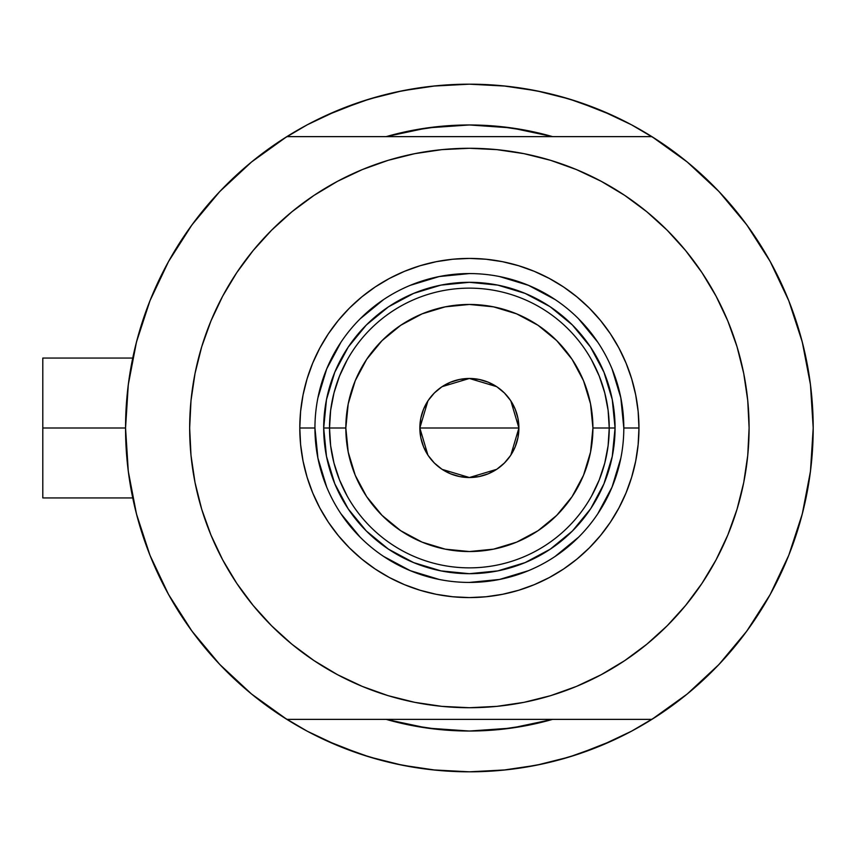 <?xml version="1.0" encoding="UTF-8"?>
<svg xmlns="http://www.w3.org/2000/svg" width="856" height="856" viewBox="0 0 856 856"><rect width="100%" height="100%" fill="white"/><g stroke="black" fill="none" stroke-linecap="round" stroke-linejoin="round"><path stroke-width="1.28" d="M125.554 428L42.8 428L42.8 497.935L42.8 428L125.554 428A343.823 343.823 0 0 1 651.898 136.628A343.823 343.823 0 0 1 469.377 771.823A343.823 343.823 0 0 1 125.554 428L128.293 471.346L136.478 513.996L149.971 555.277L168.568 594.524L191.958 631.118L219.778 664.47L251.578 694.045L286.856 719.372A343.823 343.823 0 0 1 286.856 136.628L251.578 161.955L219.778 191.53L191.958 224.882L168.568 261.476L149.971 300.724L136.478 342.004L128.293 384.654L125.554 428M803.249 345.877L803.014 344.925M804.972 353.25L803.805 348.167L804.972 353.25M801.901 340.592A343.823 343.823 0 0 1 802.34 342.272A343.823 343.823 0 0 0 802.34 342.261L801.901 340.592A343.823 343.823 0 0 1 813.2 428A343.823 343.823 0 0 0 812.772 410.923A343.823 343.823 0 0 1 651.898 719.372L687.175 694.045L718.976 664.47L746.796 631.118L770.186 594.524L788.772 555.277L802.275 513.996L810.461 471.346L813.2 428L810.461 384.654L802.275 342.004L788.772 300.724L770.186 261.476L746.796 224.882L718.976 191.53L687.175 161.955L651.898 136.628L286.856 136.628L651.898 136.628M386.142 136.628A303.035 303.035 0 0 1 552.612 136.628L528.494 130.786L499.08 126.431L469.377 124.965L439.674 126.431L410.259 130.786L386.142 136.628L427.347 127.897L469.377 124.965L511.396 127.897L552.612 136.628A303.035 303.035 0 0 0 386.142 136.628M620.44 736.856A343.823 343.823 0 0 0 631.514 731.195A343.823 343.823 0 0 1 620.44 736.856M548.75 135.548L547.754 135.28M515.601 128.518L509.759 127.672M430.151 127.523L426.534 128.015M390.197 135.494L388.934 135.837M812.772 410.88A343.823 343.823 0 0 0 811.563 394.498A343.823 343.823 0 0 0 811.552 394.413A343.823 343.823 0 0 0 808.695 372.542A343.823 343.823 0 0 0 808.685 372.478A343.823 343.823 0 0 0 807.593 366.165A343.823 343.823 0 0 1 808.685 372.456A343.823 343.823 0 0 1 808.695 372.52A343.823 343.823 0 0 1 811.552 394.381A343.823 343.823 0 0 1 811.563 394.488A343.823 343.823 0 0 1 812.772 410.88M469.42 84.177A343.823 343.823 0 0 0 469.334 84.177L503.071 85.835L536.455 90.779L569.187 98.986L600.955 110.349L631.45 124.773L655.439 138.875M318.304 119.145A343.823 343.823 0 0 0 307.229 124.805M127.812 388.667L129.395 376.715M134.734 349.045L137.966 336.462M147.435 307.293L150.72 298.883L147.435 307.293M167.53 263.37L172.184 255.109M188.523 229.654L196.238 219.168M214.31 197.436L222.464 188.737M251.257 162.223L252.071 161.559M307.293 124.773L283.315 138.875L307.293 124.773L337.799 110.349L369.567 98.986L402.299 90.779L435.672 85.835L469.377 84.177L432.794 86.124L469.377 84.177L505.96 86.124L469.377 84.177M686.683 161.559L687.496 162.223M716.29 188.737L724.433 197.436M742.516 219.168L750.22 229.654M766.569 255.109L771.224 263.37L766.569 255.109M788.034 298.883L791.318 307.293M800.788 336.462L804.009 349.045M809.359 376.715L810.942 388.667M810.942 467.333L809.359 479.285M804.009 506.955L800.788 519.538M791.318 548.707L788.034 557.117L791.318 548.707M771.224 592.63L766.569 600.891M750.22 626.346L742.516 636.832M724.433 658.564L716.29 667.263M687.496 693.777L686.683 694.441M631.45 731.227L655.439 717.125L631.45 731.227L600.955 745.651L569.187 757.014L536.455 765.221L503.071 770.165L469.377 771.823L435.672 770.165L402.299 765.221L369.567 757.014L337.799 745.651L307.293 731.227L283.315 717.125M252.071 694.441L251.257 693.777M222.464 667.263L214.31 658.564M196.238 636.832L188.523 626.346M172.184 600.891L167.53 592.63L172.184 600.891M150.72 557.117L147.435 548.707M137.966 519.538L134.734 506.955M129.395 479.285L127.812 467.333M386.142 719.372L410.259 725.214L439.674 729.569L469.377 731.035L499.08 729.569L528.494 725.214L552.612 719.372A303.035 303.035 0 0 1 386.142 719.372A303.035 303.035 0 0 0 552.612 719.372L511.396 728.103L469.377 731.035L427.347 728.103L386.142 719.372M360.932 754.275L382.889 760.77L360.932 754.275L326.264 740.622M577.821 101.725L555.865 95.23L577.821 101.725L612.489 115.378M388.934 720.163L390.197 720.506M426.534 727.985L430.151 728.477M509.759 728.328L515.601 727.482M547.754 720.72L548.899 720.41M542.233 91.988L517.794 87.601M420.959 87.601L396.521 91.988M382.889 95.23L360.932 101.725L382.889 95.23M347.215 106.615L360.932 101.725L326.264 115.378M396.521 764.012L420.959 768.399M432.794 769.876L469.377 771.823L505.96 769.876L469.377 771.823L432.794 769.876M517.794 768.399L542.233 764.012M555.865 760.77L577.821 754.275L555.865 760.77M591.539 749.385L577.821 754.275L612.489 740.622M803.805 507.822L804.982 502.718M802.543 512.937L803.249 510.123M801.901 515.408L802.34 513.728M42.8 358.065L42.8 428L42.8 358.065L132.733 358.065M307.229 731.195A343.823 343.823 0 0 0 318.304 736.856M623.81 428.054L623.81 428A154.433 154.433 0 0 0 469.377 273.567A154.433 154.433 0 0 0 314.944 428L299.793 428A169.584 169.584 0 0 1 469.377 258.416A169.584 169.584 0 0 1 638.961 428L623.81 428A154.433 154.433 0 0 1 469.377 582.433A154.433 154.433 0 0 1 314.944 428A154.433 154.433 0 0 1 469.377 273.567A154.433 154.433 0 0 1 623.81 428L620.835 397.869L612.051 368.904M590.512 508.935L572.397 531.02L550.312 549.135L525.124 562.595L497.796 570.888L469.377 573.691L440.958 570.888L413.619 562.595L388.431 549.135L366.357 531.02L348.242 508.935L334.782 483.758L326.489 456.419L323.686 428A145.691 145.691 0 0 1 469.377 282.309A145.691 145.691 0 0 1 615.068 428L612.265 456.419L603.972 483.758L590.854 508.432M394.049 158.617L414.807 153.652L388.175 160.318L362.334 169.574L337.521 181.311L313.97 195.425L291.917 211.774L271.587 230.211L253.151 250.551L236.791 272.593L222.678 296.144L210.951 320.957L201.695 346.798L195.029 373.43L191.006 400.587L189.657 428A279.719 279.719 0 0 1 469.377 148.281A279.719 279.719 0 0 1 749.096 428A279.719 279.719 0 0 1 469.377 707.719A279.719 279.719 0 0 1 189.657 428L190.257 409.703M219.778 664.47L251.578 694.045M286.856 719.372L651.898 719.372L286.856 719.372M236.791 272.593L247.459 257.72M295.481 208.896L313.852 195.5M414.807 153.652L441.953 149.629L414.807 153.652M469.377 148.281L496.79 149.629L469.377 148.281L441.953 149.629M501.349 150.11L523.947 153.652L496.79 149.629M528.43 154.583L544.705 158.617M628.572 197.993L645.478 210.672M694.056 261.369L701.952 272.593L685.603 250.551L667.166 230.211L646.826 211.774L624.784 195.425L601.233 181.311L576.42 169.574L550.579 160.318L523.947 153.652M544.705 697.383L523.947 702.348L550.579 695.682L576.42 686.426L601.233 674.688L624.784 660.575L646.826 644.226L667.166 625.79L685.603 605.449L701.952 583.407L716.065 559.856L727.803 535.043L737.048 509.202L743.725 482.57L747.748 455.413L749.096 428L748.497 446.297M701.952 583.407L691.295 598.28M643.263 647.104L624.901 660.5M523.947 702.348L496.79 706.371L523.947 702.348M469.377 707.719L441.953 706.371L469.377 707.719L496.79 706.371M437.405 705.89L414.807 702.348L441.953 706.371M410.324 701.417L394.049 697.383M310.182 658.007L293.276 645.328M244.698 594.631L236.791 583.407L253.151 605.449L271.587 625.79L291.917 644.226L313.97 660.575L337.521 674.688L362.334 686.426L388.175 695.682L414.807 702.348M718.976 191.53L687.175 161.955M749.096 428L747.748 400.587L743.725 373.43L737.048 346.798L727.803 320.957L716.065 296.144L701.952 272.593M189.657 428L191.006 455.413L195.029 482.57L201.695 509.202L210.951 535.043L222.678 559.856L236.791 583.407M314.944 427.947L314.944 428A154.433 154.433 0 0 0 469.377 582.433A154.433 154.433 0 0 0 623.81 428L638.961 428A169.584 169.584 0 0 1 469.377 597.584A169.584 169.584 0 0 1 299.793 428L300.606 411.383L303.056 394.916L307.101 378.769L312.708 363.105L319.823 348.06L328.372 333.786L338.291 320.422L349.462 308.085L361.799 296.914L375.163 286.995L389.437 278.446L404.481 271.331L420.146 265.724L436.293 261.679L452.749 259.24L469.377 258.416L485.994 259.24L502.461 261.679L518.608 265.724L534.272 271.331L549.317 278.446L563.59 286.995L576.955 296.914L589.292 308.085L600.463 320.422L610.382 333.786L618.931 348.06L626.046 363.105L631.653 378.769L635.698 394.916L638.137 411.383L638.961 428L638.137 444.617L635.698 461.084L631.653 477.231L626.046 492.896L618.931 507.94L610.382 522.214L600.463 535.578L589.292 547.915L576.955 559.086L563.59 569.005L549.317 577.554L534.272 584.669L518.608 590.276L502.461 594.321L485.994 596.76L469.377 597.584L452.749 596.76L436.293 594.321L420.146 590.276L404.481 584.669L389.437 577.554L375.163 569.005L361.799 559.086L349.462 547.915L338.291 535.578L328.372 522.214L319.823 507.94L312.708 492.896L307.101 477.231L303.056 461.084L300.606 444.617L299.793 428L314.944 428L317.918 458.131L326.703 487.096M424.908 128.25L431.884 127.298M506.87 127.298L517.12 128.753M513.835 727.75L506.87 728.702M431.884 728.702L421.634 727.247M334.792 483.8L336.675 488.134M525.177 562.585L529.511 560.701M603.951 372.2L602.078 367.866M550.312 306.865L572.397 324.98L590.512 347.065L603.972 372.242L612.265 399.581L615.068 428A145.691 145.691 0 0 1 469.377 573.691A145.691 145.691 0 0 1 323.686 428L326.489 399.581L334.782 372.242L348.242 347.065L366.357 324.98L388.431 306.865L413.619 293.405L440.958 285.112L469.377 282.309L497.796 285.112L525.124 293.405L549.809 306.523M413.576 293.415L409.243 295.299M340.945 513.75L360.173 537.194M383.541 556.379L410.281 570.674L439.246 579.458M469.323 582.433L499.508 579.458L528.473 570.674M555.127 556.432L578.57 537.194M597.755 513.835L612.051 487.096L620.835 458.131M597.809 342.25L578.57 318.807M555.212 299.621L528.473 285.326L499.508 276.541M469.43 273.567L439.246 276.541L410.281 285.326M383.616 299.568L360.173 318.807M340.998 342.165L326.703 368.904L317.918 397.869M599.232 479.938L591.624 495.945L599.232 479.938L604.764 463.096L608.113 445.687L609.237 428L615.068 428L592.919 428A123.542 123.542 0 0 1 469.377 551.542A123.542 123.542 0 0 1 345.835 428L329.517 428A139.86 139.86 0 0 0 469.377 567.86A139.86 139.86 0 0 0 609.237 428A139.86 139.86 0 0 1 469.377 567.86A139.86 139.86 0 0 1 329.517 428L323.686 428L329.517 428L330.641 445.687L333.99 463.096L339.522 479.938L347.129 495.945M510.85 400.918L518.907 428L517.955 437.662L515.141 446.96L510.561 455.52L504.398 463.021L496.897 469.184L488.327 473.764L479.039 476.578L469.377 477.53L459.715 476.578L450.417 473.764L441.857 469.184L434.345 463.021L428.193 455.52L423.613 446.96L420.788 437.662L419.847 428A49.53 49.53 0 0 1 469.377 378.47A49.53 49.53 0 0 1 518.907 428L419.847 428L427.914 400.897M428.503 400.02L433.874 393.45M434.816 392.519L441.6 386.987M442.081 386.666L469.345 378.47L496.63 386.634M497.143 386.987L503.938 392.519M504.88 393.46L510.251 400.02M339.522 376.062L347.129 360.055L339.522 376.062L333.99 392.904L330.641 410.313L329.517 428A139.86 139.86 0 0 1 469.377 288.14A139.86 139.86 0 0 1 609.237 428L608.113 410.313L604.764 392.904L599.232 376.062L591.624 360.055M388.431 306.865L413.619 293.405M590.512 347.065L603.972 372.242M550.312 549.135L525.124 562.595M348.242 508.935L334.782 483.758M330.641 410.313L329.517 428L330.641 445.687L333.99 463.096M608.113 445.687L609.237 428L608.113 410.313L604.764 392.904M592.919 428L590.544 403.893L583.514 380.717L572.097 359.36L556.732 340.645L538.017 325.28L516.65 313.863L493.473 306.833L469.377 304.458L445.27 306.833L422.094 313.863L400.736 325.28L382.022 340.645L366.657 359.36L355.24 380.717L348.21 403.893L345.835 428L348.21 452.107L355.24 475.283L366.657 496.641L382.022 515.355L400.736 530.72L422.094 542.137L445.27 549.167L469.377 551.542L493.473 549.167L516.65 542.137L538.017 530.72L556.732 515.355L572.097 496.641L583.514 475.283L590.544 452.107L592.919 428L609.237 428A139.86 139.86 0 0 0 469.377 288.14A139.86 139.86 0 0 0 329.517 428L345.835 428A123.542 123.542 0 0 1 469.377 304.458A123.542 123.542 0 0 1 592.919 428M427.904 455.082L419.847 428L420.788 418.338L423.613 409.04L428.193 400.48L434.345 392.979L441.857 386.816L450.417 382.236L459.715 379.422L469.377 378.47L479.039 379.422L488.327 382.236L496.897 386.816L504.398 392.979L510.561 400.48L515.141 409.04L517.955 418.338L518.907 428L510.839 455.103M469.377 428L518.907 428A49.53 49.53 0 0 1 469.377 477.53A49.53 49.53 0 0 1 419.847 428L469.377 428M510.251 455.981L504.88 462.55M503.938 463.481L497.143 469.013M496.673 469.334L469.398 477.53L442.124 469.366M441.6 469.013L434.816 463.481M433.864 462.54L428.503 455.981M132.733 497.935L42.8 497.935"/></g></svg>
